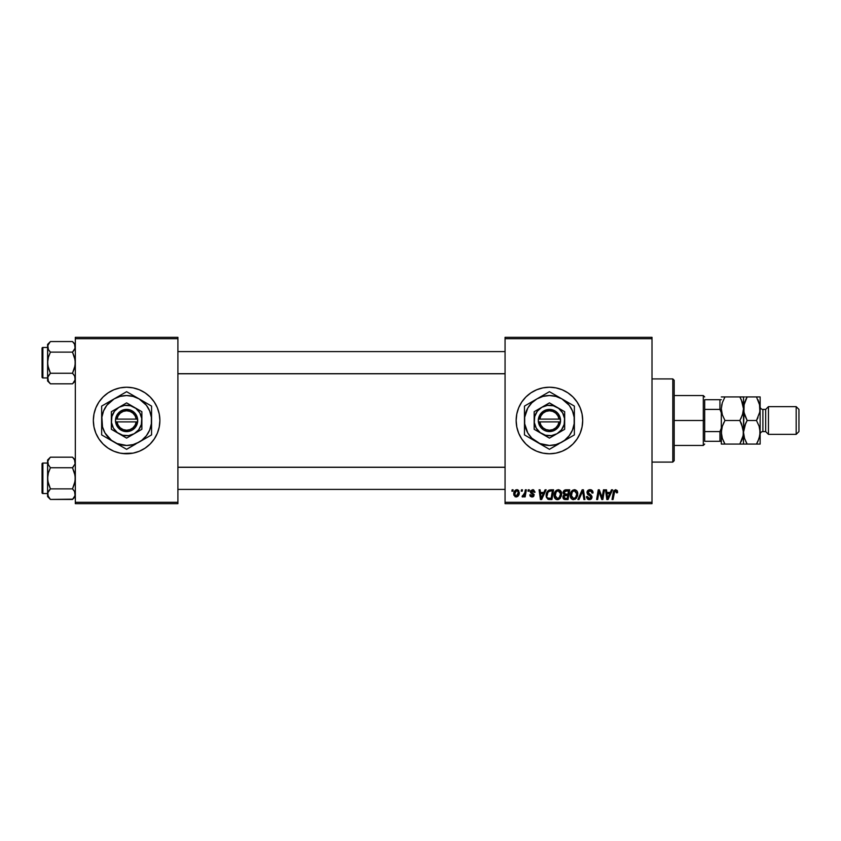 <?xml version="1.0" encoding="UTF-8"?>
<svg xmlns="http://www.w3.org/2000/svg" width="841" height="841" viewBox="0 0 841 841"><rect width="100%" height="100%" fill="white"/><g stroke="black" fill="none" stroke-linecap="round" stroke-linejoin="round"><path stroke-width="1.26" d="M549.425 387.228A33.272 33.272 0 0 0 516.153 420.5A33.272 33.272 0 0 0 549.425 453.772A33.272 33.272 0 0 1 516.153 420.5A33.272 33.272 0 0 1 549.425 387.228L555.912 387.869L562.156 389.761L567.906 392.842L572.952 396.973L577.084 402.019L580.164 407.769L582.056 414.014L582.697 420.5L582.056 426.986L580.164 433.231L577.084 438.981L572.952 444.027L567.906 448.158L562.156 451.239L555.912 453.131L549.425 453.772L542.929 453.131L536.695 451.239L530.934 448.158L525.898 444.027L521.756 438.981L518.687 433.231L516.795 426.986L516.153 420.5L516.795 414.014L518.687 407.769L521.756 402.019L525.898 396.973L530.934 392.842L536.695 389.761L542.929 387.869L549.425 387.228A33.272 33.272 0 0 1 582.697 420.5A33.272 33.272 0 0 1 549.425 453.772A33.272 33.272 0 0 0 582.697 420.5A33.272 33.272 0 0 0 549.425 387.228M120.126 387.869L126.613 387.228L133.099 387.869L139.343 389.761L145.094 392.842L150.14 396.973L154.271 402.019L157.351 407.769L159.243 414.014L159.885 420.5L159.243 426.986L157.351 433.231L154.271 438.981L150.14 444.027L145.094 448.158L139.343 451.239L133.099 453.131L126.613 453.772L120.126 453.131L113.882 451.239L108.132 448.158L103.086 444.027L98.944 438.981L95.874 433.231L93.982 426.986L93.34 420.5L93.982 414.014L95.874 407.769L98.944 402.019L103.086 396.973L108.132 392.842L113.882 389.761L120.126 387.869L126.613 387.228A33.272 33.272 0 0 0 93.34 420.5A33.272 33.272 0 0 0 126.613 453.772A33.272 33.272 0 0 1 93.34 420.5A33.272 33.272 0 0 1 126.613 387.228L130.954 387.512M505.063 337.325L652.006 337.325L652.006 338.713L505.063 338.713L505.063 502.287L652.006 502.287L652.006 337.325L505.063 337.325L505.063 338.713L505.063 337.325M554.082 495.328L554.661 492.479L556.469 490.24L558.687 489.704L560.842 491.049L561.641 493.509L561.357 496.148L559.044 499.26L555.649 499.07L554.082 495.328C554.019 497.777 555.134 499.218 557.436 499.638L560.316 498.177L561.651 493.888C561.662 491.491 560.548 490.093 558.319 489.683C555.481 490.366 554.072 492.237 554.082 495.328L554.251 496.831M545.063 489.809L543.864 492.458L545.063 489.809L546.156 489.809L541.646 499.512L540.416 499.512L539.081 489.809L540.101 489.809L540.427 492.458L543.864 492.458L540.427 492.458L540.101 489.809L539.081 489.809L540.416 499.512L541.646 499.512L546.156 489.809L545.063 489.809L546.156 489.809L541.646 499.512L540.416 499.512L539.081 489.809L540.101 489.809M617.599 491.827L615.612 489.683L617.357 490.618L617.515 492.71L616.506 492.837L615.98 490.902L614.718 491.186L613.057 499.512L612.038 499.512L613.657 490.976L615.612 489.683L613.247 492.405L612.038 499.512L613.057 499.512L614.224 492.647L615.549 490.818L616.506 492.837L617.515 492.71L617.599 491.827L617.515 492.71L616.506 492.837L616.537 491.554M586.976 492.542L587.481 490.892L589.436 489.725L591.58 489.988L592.884 491.701L593.031 492.973L592.022 493.089L590.971 491.007L589.247 490.902L588.143 491.754L588.248 493.299L591.118 495.139L592.001 496.758L591.255 498.976L589.026 499.628L587.27 498.871L586.471 496.621L587.481 496.516L588.017 498.04L589.341 498.513L590.718 497.977L590.929 496.653L587.596 494.392L586.976 492.542L591.013 497.126L589.341 498.513L587.481 496.516L586.471 496.621L589.299 499.638L592.022 497.063L590.876 494.95L587.985 492.448L589.951 490.818L591.759 491.659L592.022 493.089L593.031 492.973C593.063 490.892 592.053 489.798 590.025 489.683C588.174 489.767 587.155 490.724 586.976 492.542L587.029 491.953M578.997 499.512L577.904 499.512L582.151 489.809L583.433 489.809L584.915 499.512L583.906 499.512L582.634 491.197L578.997 499.512L577.904 499.512L578.997 499.512L582.634 491.197L583.906 499.512L584.915 499.512L583.433 489.809L582.151 489.809L583.433 489.809L584.915 499.512L583.906 499.512M570.219 495.328L570.787 492.479L572.605 490.24L575.191 489.777L577.168 491.365L577.483 496.148L575.181 499.26L571.775 499.07L570.219 495.328C570.145 497.777 571.27 499.218 573.573 499.638L576.453 498.177L577.778 493.888C577.788 491.491 576.684 490.093 574.445 489.683C571.607 490.366 570.198 492.237 570.219 495.328L570.219 495.317M511.885 491.197L512.116 489.809L513.126 489.809L512.915 491.197L511.885 491.197L512.915 491.197L513.126 489.809L512.116 489.809L513.126 489.809L512.915 491.197L511.885 491.197L512.116 489.809L511.885 491.197M565.825 489.809L563.028 492.837L564.721 490.051L569.714 489.809L568.074 499.512L564.406 499.407L563.207 498.492L562.976 496.442L564.248 494.792L563.028 492.837L564.248 494.792L562.902 497.157L564.248 499.354L568.074 499.512L569.714 489.809L565.825 489.809L569.714 489.809L568.074 499.512L565.247 499.512M611.47 489.809L610.282 492.458L611.47 489.809L612.563 489.809L608.064 499.512L606.824 499.512L605.499 489.809L606.508 489.809L606.834 492.458L610.282 492.458L606.834 492.458L606.508 489.809L605.499 489.809L606.824 499.512L608.064 499.512L612.563 489.809L611.47 489.809L612.563 489.809L608.064 499.512L606.824 499.512L605.499 489.809L606.508 489.809M602.44 495.738L603.47 489.809L602.44 495.738L603.47 489.809L604.49 489.809L602.839 499.512L601.778 499.512L599.002 491.281L597.646 499.512L596.626 499.512L598.266 489.809L599.328 489.809L602.124 498.03L602.44 495.738L602.124 498.03L599.328 489.809L598.266 489.809L596.626 499.512L597.646 499.512L599.002 491.281L601.778 499.512L602.839 499.512L604.49 489.809L603.47 489.809L604.49 489.809L602.839 499.512L601.778 499.512M535.055 492.08L532.647 489.683L533.593 489.819L535.055 492.206L534.046 492.332L532.984 490.608L531.375 491.186L531.533 492.321L534.151 494.634L533.562 496.453L531.838 496.989L530.261 496.295L529.767 494.855L530.776 494.729L532.111 496.116L533.11 494.708L530.555 492.742L530.461 490.881L532.647 489.683L530.272 491.733L533.162 495.139L532.111 496.116L530.776 494.729L529.767 494.855L532.059 496.999L534.172 494.992L531.27 491.649L532.605 490.566L534.046 492.332L535.055 492.08L534.035 492.006M549.341 489.988L553.578 489.809L551.938 499.512L548.006 499.291L546.377 497.304L546.534 493.099L549.152 490.051C547.092 491.239 546.082 493.068 546.145 495.549L548.279 499.386L551.938 499.512L553.578 489.809L550.708 489.809L553.578 489.809L551.938 499.512L549.52 499.512M516.9 489.683C514.745 490.229 513.693 491.68 513.756 494.045L515.501 490.124L517.415 489.735L518.718 490.545L519.139 494.024L517.562 496.579L515.081 496.758L513.756 494.045L516.111 496.999C518.329 496.463 519.402 494.96 519.307 492.5L516.9 489.683L517.793 489.851M521.21 491.197L521.441 489.809L522.45 489.809L522.24 491.197L521.21 491.197L522.24 491.197L522.45 489.809L521.441 489.809L522.45 489.809L522.24 491.197L521.21 491.197L521.441 489.809L521.21 491.197M524.731 493.12L525.331 489.809L526.35 489.809L525.162 496.873L524.143 496.873L524.395 495.412L523.323 496.81L522.072 496.737L522.482 495.633L523.964 495.191L524.816 492.637L522.072 496.737L522.766 496.999L524.395 495.412L524.143 496.873L525.162 496.873L526.35 489.809L525.331 489.809L526.35 489.809L525.162 496.873L524.143 496.873M528.011 491.197L528.253 489.809L529.262 489.809L529.052 491.197L528.011 491.197L529.052 491.197L529.262 489.809L528.253 489.809L529.262 489.809L529.052 491.197L528.011 491.197L528.253 489.809L528.011 491.197M505.063 503.675L652.006 503.675L652.006 338.713L505.063 338.713L505.063 503.675L505.063 502.287L652.006 502.287L652.006 503.675L505.063 503.675M133.099 453.131L122.271 453.488M75.322 337.325L177.903 337.325L177.903 338.713L75.322 338.713L75.322 502.287L177.903 502.287L177.903 337.325L75.322 337.325L75.322 338.713L75.322 337.325M75.322 503.675L177.903 503.675L177.903 338.713L75.322 338.713L75.322 503.675L75.322 502.287L177.903 502.287L177.903 503.675L75.322 503.675M126.613 453.772A33.272 33.272 0 0 0 159.885 420.5A33.272 33.272 0 0 0 126.613 387.228A33.272 33.272 0 0 1 159.885 420.5A33.272 33.272 0 0 1 126.613 453.772M567.906 448.158L572.952 444.027M577.084 402.019L572.952 396.973M562.156 389.761L560.222 389.036M530.934 392.842L525.898 396.973M521.756 402.019L518.687 407.769M521.756 438.981L525.898 444.027M536.695 451.239L538.408 451.89M563.912 499.207L562.976 497.84M563.218 495.77L564.248 494.792M563.05 492.542L563.239 491.712M563.281 491.617L564.027 490.513M564.227 490.345L565.247 489.872M564.816 491.302L568.495 490.944L567.948 494.224L565.804 494.224L564.038 492.858L564.185 492.111M564.059 492.574L566.109 490.955L564.353 491.775L564.626 494.024M564.49 498.24L565.509 498.387L563.912 497.115L564.258 498.072M564.343 495.896L567.749 495.36L567.244 498.387L565.509 498.387L567.244 498.387L567.749 495.36L564.469 495.759L564.164 497.956M564.416 493.888L567.948 494.224L568.495 490.944L565.247 491.102M565.184 491.123L564.595 491.48M566.613 490.944L565.615 490.997M566.109 495.36L565.257 495.423M564.921 498.356L565.509 498.387M577.336 491.701L577.735 493.131M577.714 495.013L577.483 496.148M573.163 499.617L572.395 499.417M570.986 498.25L570.618 497.567M570.377 496.852L570.251 496.085M571.007 492.038L571.533 491.228M575.938 497.052L574.75 498.208L576.19 496.632L576.768 493.835L575.654 497.43L573.604 498.513L574.582 498.293M572.153 492.174L571.344 496.505L573.604 498.513L571.228 495.433L571.302 496.285M571.239 495.044L571.228 495.433C571.165 493.005 572.216 491.47 574.371 490.818L573.646 490.944M575.191 490.986L574.371 490.818L576.768 493.835L575.212 490.997M573.993 490.86L572.7 491.522M572.952 491.323L571.638 493.173M574.897 490.881L574.182 490.829M582.151 489.809L577.904 499.512L582.151 489.809M590.645 489.725L591.36 489.904M592.705 491.155L592.884 491.701M593.031 492.973L592.022 493.089M589.247 490.902L591.759 491.659L592.022 492.773L591.696 491.554M588.006 492.206L588.322 493.373M588.248 493.299L587.985 492.448L591.128 495.139M589.972 494.403L590.781 494.876M591.854 496.148L592.001 496.716M591.98 497.588L591.601 498.566M591.591 498.587L590.929 499.228M590.35 499.491L589.825 499.607M588.721 499.607L588.174 499.459M587.628 499.176L586.524 497.409M586.471 496.831L587.481 496.516M588.017 498.04L589.646 498.492M590.939 497.588L589.783 495.727M590.634 496.264L588.889 495.254M587.092 491.68L587.46 490.923M587.481 490.902L588.027 490.324M587.27 498.871L588.206 499.47M616.506 492.837L615.391 490.829M615.549 490.818L616.169 491.007M614.277 492.384L613.057 499.512L612.038 499.512L613.289 492.153M613.562 491.207L613.898 490.545M607.328 496.032L607.58 498.461L608.39 496.474L607.58 498.461L606.981 493.593L609.725 493.593L608.39 496.474L609.725 493.593L606.981 493.593L607.538 497.851M607.759 497.956L608.39 496.474M600.211 495.191L600.453 495.864M599.37 492.71L599.644 493.572M598.634 493.835L597.646 499.512L596.626 499.512L598.266 489.809L599.328 489.809L601.347 495.391M534.046 492.332L532.132 490.629M533.12 490.65L531.27 491.649L532.448 492.931L531.375 491.186M533.793 496.201L533.247 496.695M532.984 496.831L531.838 496.989M529.767 494.855L530.776 494.729L531.081 495.675M531.575 496.022L532.458 496.064M533.141 495.338L532.111 496.116L533.162 495.139L532.017 493.825M533.162 495.244L530.272 491.733M533.162 495.139L532.237 493.94L533.068 494.571M531.817 492.553L532.448 492.931M540.91 496.032L541.173 498.461L541.972 496.474L541.173 498.461L540.563 493.593L543.318 493.593L541.972 496.474L543.318 493.593L540.563 493.593L541.12 497.851M541.173 498.461L541.972 496.474M546.24 496.726L546.145 495.549M546.44 493.415L546.85 492.342M550.329 490.986L552.369 490.944L551.107 498.387L548.679 498.303M547.186 494.865L547.806 492.731L547.155 495.601C547.092 492.752 548.395 491.197 551.076 490.944L548.721 491.565M548.038 498.03L551.107 498.387L552.369 490.944L551.076 490.944M548.406 491.848L547.912 492.542M561.21 491.712L561.599 493.131M561.651 493.888L561.63 494.455M560.495 497.946L560.043 498.492M559.044 499.26L557.888 499.617M557.057 499.617L556.269 499.417M555.964 499.27L555.354 498.818M554.85 498.25L554.482 497.578M554.103 494.813L554.335 493.394M559.055 497.904L560.642 493.835L559.528 497.43L557.467 498.513L558.445 498.293M556.017 492.174L555.207 496.505L557.467 498.513L555.092 495.433L555.165 496.285M555.27 493.909L555.092 495.433C555.028 493.005 556.08 491.47 558.245 490.818L557.52 490.944M559.065 490.986L558.245 490.818L560.642 493.835L559.885 491.596L558.046 490.829M557.856 490.86L556.574 491.522M556.816 491.323L555.502 493.173M519.307 492.5L519.265 493.268M518.918 494.75L517.783 496.432M513.967 495.412L513.788 494.592M513.809 493.215L513.925 492.574M514.44 491.27L515.239 490.314M516.132 489.819L515.501 490.124M515.806 496.064L514.776 493.772L516.595 490.608M517.709 495.044L518.298 492.605L516.29 496.106M516.679 496.011L517.373 495.528M518.035 494.266L518.182 493.73M514.892 492.952L514.913 495.118M517.236 490.618L518.298 492.605L517.236 490.618L515.428 491.586M523.754 496.421L523.06 496.947M522.913 496.978L522.072 496.737L522.766 496.999L522.072 496.737L522.482 495.633L523.207 495.833M524.321 494.54L524.542 493.877M525.331 489.809L524.816 492.637M564.038 492.858L564.311 493.772M565.163 494.182L565.804 494.224M576.716 494.792L576.768 493.835M571.407 493.909L571.27 494.666M548.353 491.901L547.806 492.731M547.512 493.415L547.302 494.13M559.107 497.861L559.812 497.052M560.59 494.792L560.611 493.299M518.266 493.173L518.277 492.258M672.8 462.087L674.188 460.7L674.188 380.3L672.8 378.913L672.8 462.087L672.8 378.913L652.006 378.913L672.8 378.913L674.188 380.3L674.188 460.7L672.8 462.087L652.006 462.087L672.8 462.087M72.494 457.178L73.703 458.534L72.494 457.178L50.428 457.178L72.494 457.178L75.322 460.006L72.494 457.178L74.523 459.733L75.322 462.466L74.523 459.743L75.122 463.833L72.494 467.743L75.112 463.854M47.8 495.538L47.59 496.6L50.428 499.438L48.389 496.884L47.59 494.151L48.379 491.438L50.428 488.873L72.494 488.873L74.523 491.428L75.122 495.517L72.494 499.438L50.428 499.438L47.8 495.538L49.262 498.145M42.88 493.551L42.88 463.055A0.83 0.83 0 0 0 42.05 463.885L42.05 492.721A0.83 0.83 0 0 0 42.88 493.551L47.59 493.551L42.88 493.551A0.83 0.83 0 0 1 42.05 492.721L42.05 463.885A0.83 0.83 0 0 1 42.88 463.055L42.88 493.551M47.59 463.055L42.88 463.055L47.59 463.055M75.322 494.224L74.681 491.722M73.703 490.219L72.494 488.873L74.534 483.743L75.322 478.308L74.534 472.873L72.494 467.743L73.63 466.482L72.494 467.743L50.428 467.743L72.494 467.743L75.112 475.554L75.112 481.073L72.494 488.873L50.428 488.873L47.8 492.763L49.283 490.135L47.8 492.763L48.231 496.589M47.59 460.006L47.59 462.466L48.379 459.754L50.428 457.178L47.59 460.006L47.8 481.052L50.428 488.873L49.283 490.124L50.428 488.873L48.389 483.743L47.59 478.308L47.59 496.6L50.428 499.438L72.757 499.165M74.534 496.863L75.322 494.151L74.534 496.863L72.494 499.438L73.598 498.219M47.601 462.382L48.389 465.189L47.8 461.099L50.155 457.451M48.379 459.754L47.59 462.466L47.59 478.308L48.389 472.863L50.428 467.743L47.8 463.854M74.523 459.733L73.63 458.44L75.112 461.078L74.523 459.733L75.122 463.833L72.494 467.743M50.428 467.743L48.389 472.863L47.59 478.308L47.59 494.151L48.379 496.863M73.63 490.124L72.494 488.873M505.063 467.291L177.903 467.291L505.063 467.291M177.903 373.709L505.063 373.709L177.903 373.709M75.112 345.462L74.534 344.137L75.122 348.216L72.494 352.127L74.523 349.572L75.322 346.849L74.523 344.116L72.494 341.562L50.428 341.562L72.494 341.562L73.651 342.855M75.322 344.4L72.494 341.562L75.322 344.4M73.703 374.602L72.494 373.257L74.534 368.137L75.322 362.692L74.534 357.257L72.494 352.127L73.63 350.876L72.494 352.127L50.428 352.127L72.494 352.127L75.112 359.948L75.112 365.457L72.494 373.257L50.428 373.257L48.389 368.127L47.59 362.692L47.59 380.994L50.428 383.822L48.389 381.267L47.59 378.534L48.379 375.822L50.428 373.257L72.494 373.257L74.523 375.811L75.322 378.534L74.534 381.246L72.494 383.822L50.428 383.822L48.231 380.973M42.88 377.945L42.88 347.449A0.83 0.83 0 0 0 42.05 348.279L42.05 377.115A0.83 0.83 0 0 0 42.88 377.945L47.59 377.945L42.88 377.945A0.83 0.83 0 0 1 42.05 377.115L42.05 348.279A0.83 0.83 0 0 1 42.88 347.449L42.88 377.945M47.59 347.449L42.88 347.449L47.59 347.449M75.322 378.618L75.112 377.146M74.681 376.106L75.122 379.901L72.757 383.549M47.59 344.4L47.59 346.849L48.379 344.137L50.428 341.562L47.59 344.4L47.8 365.446L50.428 373.257L47.8 377.146M47.601 346.776L47.59 380.994L50.428 383.822L72.494 383.822L73.598 382.602M48.379 344.137L47.59 346.849L48.389 349.572L47.8 345.483L50.155 341.835M49.22 350.781L50.428 352.127L48.389 357.257L47.59 362.692L48.389 357.257L50.428 352.127L48.389 349.572L47.59 346.849M50.428 341.562L49.325 342.781M50.428 373.257L47.8 377.167L48.379 381.246M49.262 382.529L48.389 381.257M49.283 350.876L50.428 352.127M73.63 374.518L72.494 373.257M50.428 499.438L49.283 498.177M50.428 488.873L47.8 492.763L47.8 495.517M47.59 462.466L47.8 463.833M75.122 461.099L75.122 463.833M75.322 494.151L75.122 492.784M75.322 378.534L74.534 381.246M72.494 352.127L75.112 348.237L74.534 344.137M72.494 341.562L73.63 342.823M50.428 383.822L49.283 382.56M48.389 381.267L47.8 377.167M704.684 399.706L704.684 409.409L704.684 399.706L719.938 399.706L704.684 399.706M704.684 420.5L704.684 409.409L704.684 431.591L704.684 420.5L703.297 420.5L704.684 420.5M674.188 395.543L703.297 395.543L703.297 420.5L703.297 395.543L704.684 396.931M674.188 420.5L703.297 420.5L674.188 420.5M704.684 441.294L704.684 431.591L704.684 441.294L721.315 441.294L719.938 441.294L719.938 431.591L704.684 431.591L719.938 431.591L719.938 441.294L704.684 441.294M674.188 445.457L703.297 445.457L703.297 420.5L703.297 445.457L704.684 444.069M721.315 399.706L719.938 399.706L719.938 409.409L721.315 412.784L719.938 409.409L719.938 399.706L721.315 399.706M704.684 409.409L719.938 409.409L704.684 409.409M721.315 428.216L719.938 431.591L721.315 428.216M768.453 406.634L765.678 409.409L765.678 431.591L768.453 434.366L768.453 406.634L768.453 434.366L796.175 434.366L798.95 431.591L798.95 409.409L796.175 406.634L796.175 434.366L796.175 406.634L768.453 406.634L796.175 406.634L798.95 409.409L798.95 431.591L796.175 434.366L768.453 434.366L765.678 431.591L765.678 409.409L762.903 409.409A2.775 2.775 0 0 1 760.138 406.634A2.775 2.775 0 0 0 762.903 409.409L762.903 431.591L765.678 431.591L762.903 431.591A2.775 2.775 0 0 0 760.138 434.366A2.775 2.775 0 0 1 762.903 431.591L762.903 409.409L765.678 409.409L768.453 406.634M721.956 403.953L721.315 408.715L722.335 402.671L724.963 396.931L739.849 396.931L741.32 399.738L743.497 408.715L742.487 414.771L739.849 420.5L724.963 420.5L722.345 414.802L721.315 408.715L721.315 432.285L722.335 426.229L724.963 420.5L739.849 420.5L743.234 429.183L743.234 435.333L739.849 444.069L724.963 444.069L722.345 438.371L721.315 432.285L722.345 438.371L724.963 444.069L743.497 444.069L739.849 444.069L742.477 438.35L741.236 441.43M723.502 444.069L721.315 444.069L724.963 444.069L723.502 444.069L724.963 444.069L723.502 441.262M742.866 437.047L743.497 432.285L743.497 444.069L739.849 444.069M743.234 435.375L742.876 437.015M745.673 444.069L743.497 444.069L743.234 429.204L743.234 435.333L741.32 441.252M741.426 423.538L743.497 432.285L743.497 408.715L742.477 402.629L739.849 396.931L724.963 396.931L722.335 402.65M724.963 420.5L722.335 426.208L724.963 420.5L722.345 414.802L721.315 408.715L722.335 402.671L724.963 396.931L721.315 396.931L724.963 396.931L722.345 402.639M721.315 408.715L721.315 432.285L722.335 426.229M739.849 420.5L742.477 414.792L739.849 420.5L741.32 423.307M744.127 403.985L743.497 432.285L744.516 426.229L747.144 420.5L743.77 411.817L743.497 396.931L741.32 396.931L743.497 396.931L743.497 408.715L742.866 413.467L740.847 418.671M721.589 405.625L721.946 403.985M742.477 396.931L739.849 396.931L741.32 399.738M746.156 422.329L747.144 420.5L744.527 414.802L743.497 408.715L743.234 411.764M741.32 396.931L739.849 396.931M723.975 422.329L722.345 426.208M721.315 432.285L721.315 444.069L721.578 429.236M724.963 396.931L721.578 396.931M743.77 396.931L744.516 396.931M745.683 396.931L747.144 396.931L744.516 402.671L743.497 408.715L743.77 411.796L743.759 405.667L747.144 396.931L745.673 396.931L747.144 396.931L745.757 399.57M743.497 444.069L747.144 444.069L744.527 438.371L743.497 432.285L744.527 438.371L747.144 444.069L760.138 444.069L760.138 432.285L760.138 444.069L759.118 444.069L759.875 444.069M743.77 429.204L743.497 432.285L745.673 423.317M744.527 426.198L745.683 423.307L744.527 426.198M760.138 396.931L760.138 432.285L760.138 396.931L759.118 396.931L759.865 396.931M759.118 396.931L756.511 396.931M757.951 396.931L747.144 396.931L756.49 396.931L759.865 405.625L759.875 411.764L756.49 420.5L759.108 426.198L760.138 432.285L759.118 438.329L756.49 444.069L757.878 441.43M759.465 403.806L759.875 411.764L756.49 420.5L759.108 426.198L760.138 432.285L759.865 429.204L759.875 435.333L757.962 441.252M759.507 437.015L760.138 432.285M757.951 444.069L759.118 444.069M759.507 413.467L760.138 408.715M757.478 418.671L757.962 417.683M759.497 437.047L759.865 435.354M747.144 420.5L756.49 420.5L747.144 420.5L745.683 423.307M744.516 444.069L747.144 444.069L745.683 441.262M756.49 444.069L747.144 444.069M757.962 399.748L759.528 404.048M756.49 420.5L757.951 417.693M759.497 413.478L759.865 411.796M747.144 396.931L745.683 399.738M744.138 403.953L743.77 405.646M559.023 421.888L539.817 421.888L540.91 425.157L543.065 427.838L546.03 429.593L549.425 430.203L552.81 429.593L555.775 427.838L557.94 425.157L559.023 421.888A9.703 9.703 0 0 1 539.817 421.888L538.419 421.888A11.091 11.091 0 0 0 560.421 421.888L559.023 421.888L560.421 421.888L558.13 427.365L553.346 430.876L547.428 431.412L543.696 430.003L540.71 427.365L538.335 421.888L538.335 419.112L539.617 415.317L543.696 410.997L549.425 409.409L555.144 410.997L558.13 413.635L560.001 417.157L560.516 421.888L539.817 421.888M564.668 429.309L557.047 433.704A15.254 15.254 0 0 1 534.172 420.5A15.254 15.254 0 0 1 557.047 407.296L549.425 402.892L564.668 411.701L549.425 402.892L534.172 411.701L549.425 402.892L534.172 411.701L534.172 429.299L534.172 411.701L534.172 429.299L549.425 438.108L534.172 429.299L549.425 438.108L564.668 429.299L564.668 420.5A15.254 15.254 0 0 1 557.047 433.704L564.668 429.299M546.051 393.63L524.469 406.098L524.469 434.902L549.425 449.315L564.616 440.295L569.22 435.691L572.479 430.045L574.161 423.759L574.161 417.241L572.479 410.955L569.22 405.309L561.904 398.886L555.88 396.395L549.425 395.543L542.96 396.395L536.947 398.886L531.775 402.86L527.812 408.022L524.679 417.241L524.679 423.759L527.812 432.978L531.775 438.14L539.869 443.554L549.425 445.457L555.88 444.605L561.904 442.114L574.371 434.902L571.407 436.626L574.371 434.902L574.371 406.098L571.407 404.374L574.371 406.098L574.371 409.525L574.371 406.098L555.47 395.175M524.469 406.098L527.444 404.374L524.469 406.098L524.469 409.525L524.469 406.098M524.469 434.902L524.469 431.475L524.469 434.902L527.444 436.626L524.469 434.902M552.4 447.591L549.425 449.315L543.381 445.825M574.371 427.911L574.371 420.5A24.957 24.957 0 0 1 561.904 442.114L568.327 438.403M561.904 442.114A24.957 24.957 0 0 1 536.947 442.114L549.425 449.315L558.645 443.985M527.833 436.847L536.947 442.114A24.957 24.957 0 0 1 524.469 420.5L524.469 432.768M524.469 413.089L524.469 420.5A24.957 24.957 0 0 1 536.947 398.886L530.513 402.608M536.947 398.886A24.957 24.957 0 0 1 561.904 398.886L549.425 391.685L540.206 397.015M571.007 404.153L561.904 398.886A24.957 24.957 0 0 1 574.371 420.5L574.371 408.179M574.371 424.263L574.371 426.387M565.173 440.221L567.013 439.16M572.521 435.974L571.407 436.626M556.784 445.057L555.47 445.825M542.056 445.057L540.206 443.985M547.565 448.242L546.45 447.601M530.534 438.413L531.838 439.16M536.947 442.114L533.688 440.232M524.469 424.263L524.469 420.5M524.469 427.901L524.469 426.86M533.667 400.779L531.838 401.84M526.319 405.026L527.444 404.374M524.469 416.737L524.469 415.086M558.624 396.994L556.784 395.943M549.425 391.685L552.39 393.399M542.056 395.943L543.381 395.175M574.371 416.747L574.371 420.5M574.371 413.089L574.371 414.14M567.013 401.84L568.327 402.608M561.904 398.886L565.152 400.768M529.63 405.299L527.812 408.022M569.21 435.701L571.028 432.978M564.668 415.969L564.668 411.701L557.047 407.296A15.254 15.254 0 0 1 564.668 420.5L564.668 415.969M557.047 433.704L561.525 429.783L564.153 424.442L564.542 418.513L562.629 412.878L558.708 408.4L553.367 405.772L547.428 405.383L541.793 407.296L537.325 411.217L534.697 416.558L534.308 422.487L536.222 428.122L540.143 432.6L545.473 435.228L551.412 435.617L557.047 433.704M539.817 419.112L559.023 419.112L557.94 415.843L555.775 413.162L552.81 411.407L549.425 410.797L546.03 411.407L543.065 413.162L540.91 415.843L539.817 419.112A9.703 9.703 0 0 1 559.023 419.112L560.421 419.112A11.091 11.091 0 0 0 538.419 419.112L559.023 419.112M560.516 421.888L560.516 419.112L560.421 421.888M538.419 421.888L538.335 419.112L538.335 421.888M136.221 421.888L117.004 421.888L118.097 425.157L120.263 427.838L123.217 429.593L126.613 430.203L129.998 429.593L132.962 427.838L135.128 425.157L136.221 421.888A9.703 9.703 0 0 1 117.004 421.888L115.606 421.888A11.091 11.091 0 0 0 137.619 421.888L136.221 421.888L137.619 421.888L135.327 427.365L132.331 430.003L128.61 431.412L122.691 430.876L117.898 427.365L115.522 421.888L115.522 419.112L116.815 415.317L120.894 410.997L126.613 409.409L130.534 410.124L135.327 413.635L137.188 417.157L137.703 421.888L117.004 421.888M141.856 429.309L134.234 433.704A15.254 15.254 0 0 1 111.359 420.5A15.254 15.254 0 0 1 134.234 407.296L141.866 411.701L126.613 402.892L111.359 411.701L126.613 402.892L111.359 411.701L111.359 429.299L111.359 411.701L111.359 429.299L126.613 438.108L111.359 429.299L126.613 438.108L141.866 429.299L141.866 420.5A15.254 15.254 0 0 1 134.234 433.704L141.866 429.299M123.249 393.63L101.656 406.098L101.656 434.902L126.613 449.315L141.803 440.295L146.408 435.691L149.666 430.045L151.348 423.759L151.348 417.241L149.666 410.955L146.408 405.309L139.091 398.886L133.067 396.395L126.613 395.543L120.158 396.395L114.134 398.886L106.818 405.309L103.559 410.955L101.877 417.241L102.507 426.955L104.999 432.978L111.422 440.295L117.067 443.554L126.613 445.457L133.067 444.605L139.091 442.114L151.569 434.902L148.594 436.626L151.569 434.902L151.569 406.098L148.594 404.374L151.569 406.098L151.569 409.525L151.569 406.098L132.657 395.175M101.656 406.098L104.631 404.374L101.656 406.098L101.656 409.525L101.656 406.098M101.656 434.902L101.656 431.475L101.656 434.902L104.631 436.626L101.656 434.902M129.588 447.591L126.613 449.315L120.568 445.825M151.569 427.911L151.569 420.5A24.957 24.957 0 0 1 139.091 442.114L145.514 438.403M139.091 442.114A24.957 24.957 0 0 1 114.134 442.114L126.613 449.315L135.832 443.985M105.02 436.847L114.134 442.114A24.957 24.957 0 0 1 101.656 420.5L101.656 432.768M101.656 413.089L101.656 420.5A24.957 24.957 0 0 1 114.134 398.886L107.701 402.608M114.134 398.886A24.957 24.957 0 0 1 139.091 398.886L126.613 391.685L117.393 397.015M148.195 404.153L139.091 398.886A24.957 24.957 0 0 1 151.569 420.5L151.569 408.179M151.569 424.263L151.569 426.387M144.2 439.16L142.371 440.221M149.709 435.974L148.594 436.626M133.982 445.057L132.657 445.825M119.243 445.057L117.393 443.985M124.762 448.242L123.638 447.601M109.025 439.16L107.711 438.403M114.134 442.114L110.875 440.232M101.656 424.263L101.656 420.5M101.656 427.901L101.656 426.86M110.854 400.779L109.025 401.84M103.517 405.026L104.631 404.374M101.656 416.737L101.656 415.086M135.811 396.994L133.982 395.943M126.613 391.685L129.588 393.399M119.243 395.943L120.568 395.175M151.569 416.747L151.569 420.5M151.569 413.089L151.569 414.14M144.2 401.84L145.514 402.608M139.091 398.886L142.339 400.768M106.818 405.299L104.999 408.022M146.397 435.701L148.226 432.978M141.866 415.969L141.866 411.701L134.234 407.296A15.254 15.254 0 0 1 141.866 420.5L141.866 415.969M134.234 433.704L138.712 429.783L141.341 424.442L141.73 418.513L139.816 412.878L135.895 408.4L130.555 405.772L124.626 405.383L118.991 407.296L114.513 411.217L111.885 416.558L111.496 422.487L113.409 428.122L117.33 432.6L122.67 435.228L128.599 435.617L134.234 433.704M117.004 419.112L136.221 419.112L135.128 415.843L132.962 413.162L129.998 411.407L126.613 410.797L123.217 411.407L120.263 413.162L118.097 415.843L117.004 419.112A9.703 9.703 0 0 1 136.221 419.112L137.619 419.112A11.091 11.091 0 0 0 115.606 419.112L136.221 419.112M137.703 421.888L137.703 419.112L137.619 421.888M115.606 421.888L115.522 419.112L115.522 421.888M75.322 496.6L72.494 499.438M177.903 489.399L505.063 489.399M177.903 467.218L505.063 467.218M505.063 351.601L177.903 351.601M505.063 373.782L177.903 373.782M75.322 380.994L72.494 383.822"/></g></svg>
